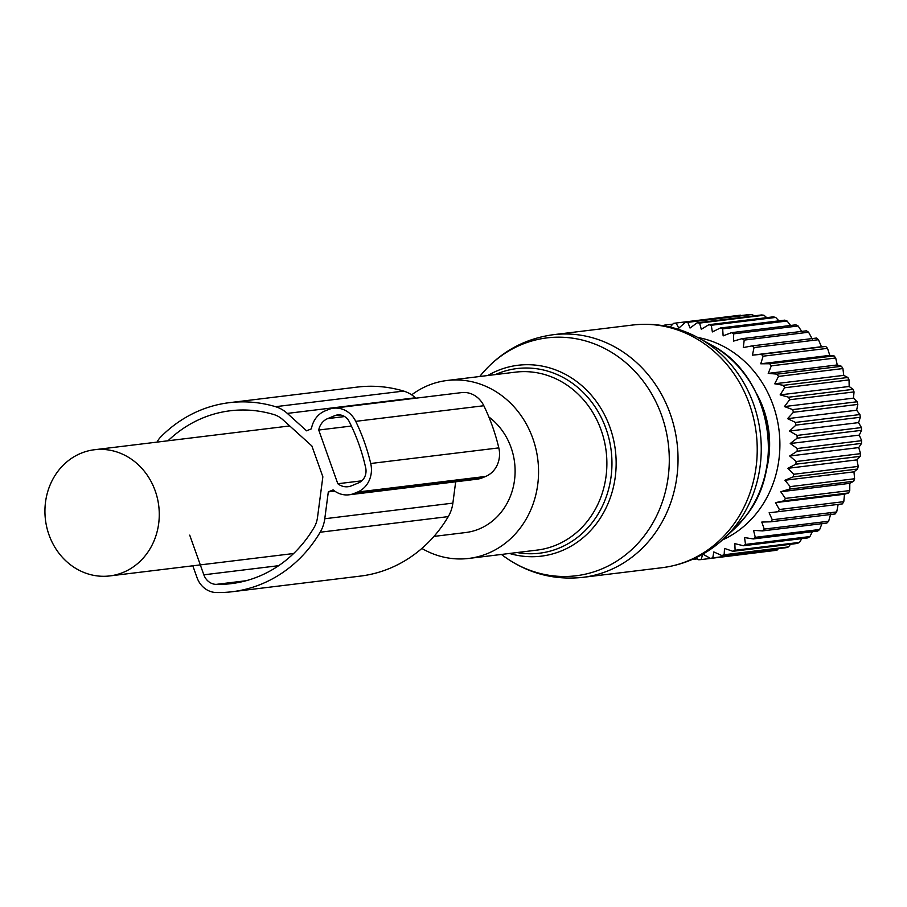 <?xml version="1.0" encoding="UTF-8"?>
<svg xmlns="http://www.w3.org/2000/svg" width="907" height="907" viewBox="0 0 907 907"><rect width="100%" height="100%" fill="white"/><g stroke="black" fill="none" stroke-linecap="round" stroke-linejoin="round"><path stroke-width="1.36" d="M421.868 548.44A89.634 80.485 -97 0 0 468.783 558.429A89.634 80.485 -97 0 0 520.04 528.293A89.634 80.485 -97 0 0 528.418 428.025A89.634 80.485 -97 0 0 447.083 380.487A89.634 80.485 -97 0 0 411.665 394.851M433.954 536.411L465.631 532.545A63.558 57.073 -97 0 0 510.46 496.027A63.558 57.073 -97 0 0 488.873 416.993M154.621 539.404A63.558 57.073 -97 0 0 147.626 475.756A63.558 57.073 -97 0 0 94.407 449.747A63.558 57.073 -97 0 0 49.579 486.265A63.558 57.073 -97 0 0 56.574 549.914A63.558 57.073 -97 0 0 109.792 575.922A63.558 57.073 -97 0 0 154.621 539.404M695.828 557.828L698.673 559.755A118.964 106.833 83 0 0 701.134 559.585L765.667 551.615M774.703 383.786L843.737 375.362L842.909 368.559A118.964 106.833 -97 0 0 841.492 366.281L837.252 364.954L768.218 373.378L777.084 374.137A118.964 106.833 83 0 1 778.501 376.416L774.703 383.786L783.444 385.328A118.964 106.833 83 0 1 784.634 387.765L780.133 394.885L788.671 397.209A118.964 106.833 83 0 1 789.623 399.76L784.453 406.563L792.707 409.613A118.964 106.833 83 0 1 793.398 412.266L787.593 418.66L795.507 422.413A118.964 106.833 83 0 1 795.927 425.122L789.532 431.029L797.026 435.428A118.964 106.833 83 0 1 797.174 438.16L790.235 443.523L797.242 448.512A118.964 106.833 83 0 1 797.128 451.244L789.691 455.994L796.165 461.516A118.964 106.833 83 0 1 795.779 464.203L787.922 468.295L793.806 474.259A118.964 106.833 83 0 1 793.149 476.889L784.929 480.257L790.19 486.617A118.964 106.833 83 0 1 789.271 489.134L780.768 491.753L785.36 498.408A118.964 106.833 83 0 1 784.192 500.789L775.485 502.637L779.374 509.507A118.964 106.833 83 0 1 777.979 511.729L769.125 512.784L772.299 519.779A118.964 106.833 83 0 1 770.701 521.808L761.789 522.058L764.238 529.098A118.964 106.833 83 0 1 762.436 530.912L753.558 530.357L755.282 537.341A118.964 106.833 83 0 1 753.309 538.928L744.534 537.579L745.531 544.427A118.964 106.833 83 0 1 743.411 545.753L734.817 543.622L735.112 550.254A118.964 106.833 83 0 1 732.867 551.309L724.534 548.429L724.149 554.755A118.964 106.833 83 0 1 721.802 555.526L713.798 551.944L712.777 557.873A118.964 106.833 83 0 1 710.362 558.349L702.766 554.109L701.134 559.585M697.766 337.472A105.926 95.122 83 0 1 759.613 378.752A105.926 95.122 83 0 1 722.448 539.948M843.737 375.362L847.852 377.482A118.964 106.833 -97 0 1 849.043 379.908L849.167 386.473L853.079 389.352A118.964 106.833 -97 0 1 854.031 391.915L853.487 398.15L857.115 401.767A118.964 106.833 -97 0 1 857.807 404.42L856.627 410.236L859.915 414.556A118.964 106.833 -97 0 1 860.335 417.265L858.566 422.617L861.423 427.571A118.964 106.833 -97 0 1 861.582 430.315L859.269 435.111L861.65 440.666A118.964 106.833 -97 0 1 861.537 443.398L858.725 447.582L860.573 453.659A118.964 106.833 -97 0 1 860.187 456.357L856.956 459.872L858.215 466.413A118.964 106.833 -97 0 1 857.557 469.032L853.963 471.844L854.598 478.76A118.964 106.833 -97 0 1 853.68 481.277L849.802 483.34L849.757 490.562A118.964 106.833 -97 0 1 848.601 492.943L844.508 494.224L843.782 501.662A118.964 106.833 -97 0 1 842.388 503.884L777.979 511.729M838.159 504.371L836.707 511.933A118.964 106.833 -97 0 1 835.109 513.963L770.701 521.808M830.823 513.645L828.647 521.242A118.964 106.833 -97 0 1 826.844 523.067L762.436 530.912M821.935 523.656L819.69 529.495A118.964 106.833 -97 0 1 817.717 531.071L753.309 538.928M812.309 531.729L809.94 536.57A118.964 106.833 -97 0 1 807.808 537.896L743.411 545.753M801.799 538.633L799.521 542.397A118.964 106.833 -97 0 1 797.276 543.452L732.867 551.309M790.473 544.279L788.557 546.898A118.964 106.833 -97 0 1 786.21 547.669L721.802 555.526M778.41 548.622L777.186 550.027A118.964 106.833 -97 0 1 774.771 550.504L710.362 558.349M692.143 559.517L697.37 558.871M712.777 557.873L777.186 550.027M724.149 554.755L788.557 546.898M735.112 550.254L799.521 542.397M745.531 544.427L809.94 536.57M755.282 537.341L819.69 529.495M764.238 529.098L828.647 521.242M772.299 519.779L836.707 511.933M779.374 509.507L843.782 501.662M775.485 502.637L844.508 494.224M784.192 500.789L848.601 492.943M785.36 498.408L849.757 490.562M780.768 491.753L849.802 483.34M789.271 489.134L853.68 481.277M790.19 486.617L854.598 478.76M784.929 480.257L853.963 471.844M793.149 476.889L857.557 469.032M793.806 474.259L858.215 466.413M787.922 468.295L856.956 459.872M795.779 464.203L860.187 456.357M796.165 461.516L860.573 453.659M789.691 455.994L858.725 447.582M797.128 451.244L861.537 443.398M797.242 448.512L861.65 440.666M790.235 443.523L859.269 435.111M797.174 438.16L861.582 430.315M797.026 435.428L861.423 427.571M789.532 431.029L858.566 422.617M795.927 425.122L860.335 417.265M795.507 422.413L859.915 414.556M787.593 418.66L856.627 410.236M793.398 412.266L857.807 404.42M792.707 409.613L857.115 401.767M784.453 406.563L853.487 398.15M789.623 399.76L854.031 391.915M788.671 397.209L853.079 389.352M780.133 394.885L849.167 386.473M784.634 387.765L849.043 379.908M783.444 385.328L847.852 377.482M778.501 376.416L842.909 368.559M777.084 374.137L841.492 366.281M754.046 347.574L752.413 355.159L761.29 354.308A118.964 106.833 83 0 1 763.116 356.19L760.758 363.798L769.669 363.752A118.964 106.833 83 0 1 771.301 365.85L835.71 357.993A118.964 106.833 -97 0 0 834.066 355.895L829.792 355.374L827.524 348.345A118.964 106.833 -97 0 0 825.687 346.451L821.447 346.735L818.454 339.717A118.964 106.833 -97 0 0 816.447 338.062L752.05 345.907A118.964 106.833 83 0 1 754.046 347.574L818.454 339.717M670.08 327.053L673.606 323.346A118.964 106.833 83 0 1 675.896 323.039A118.964 106.833 83 0 1 676.055 323.017L678.799 328.141L685.341 322.359A118.964 106.833 83 0 1 687.801 322.336L690.057 328.028L697.132 322.813A118.964 106.833 83 0 1 699.592 323.085L701.292 329.286L708.832 324.706A118.964 106.833 83 0 1 711.258 325.273L712.369 331.917L720.317 328.005A118.964 106.833 83 0 1 722.675 328.867L723.14 335.873L731.439 332.676A118.964 106.833 83 0 1 733.706 333.833L733.491 341.111L742.051 338.674A118.964 106.833 83 0 1 744.205 340.091L743.287 347.562L752.05 345.907M665.08 326.021L664.468 325.137L672.869 324.116M662.654 325.613A118.964 106.833 83 0 1 664.468 325.137M768.218 373.378L771.301 365.85M756.325 393.196A94.521 84.884 83 0 1 765.905 471.787M741.098 315.557L740.452 315.171A118.964 106.833 -97 0 0 740.305 315.183A118.964 106.833 -97 0 0 740.157 315.205M754.08 315.874L752.209 314.48A118.964 106.833 -97 0 0 749.749 314.502L685.341 322.359M766.71 317.643L764 315.239A118.964 106.833 -97 0 0 761.54 314.956L697.132 322.813M778.92 320.863L775.666 317.427A118.964 106.833 -97 0 0 773.24 316.849L708.832 324.706M790.609 325.466L787.083 321.021A118.964 106.833 -97 0 0 784.725 320.148L720.317 328.005M801.686 331.406L798.115 325.976A118.964 106.833 -97 0 0 795.847 324.831L731.439 332.676M812.321 339.15L808.602 332.234A118.964 106.833 -97 0 0 806.459 330.817L742.051 338.674M837.252 364.954L835.71 357.993M760.758 363.798L829.792 355.374M769.669 363.752L834.066 355.895M763.116 356.19L827.524 348.345M761.29 354.308L825.687 346.451M752.413 355.159L821.447 346.735M744.205 340.091L808.602 332.234M733.706 333.833L798.115 325.976M722.675 328.867L787.083 321.021M711.258 325.273L775.666 317.427M699.592 323.085L764 315.239M687.801 322.336L752.209 314.48M676.055 323.017L740.452 315.171M334.717 491.106L328.311 491.889L333.13 489.893A24.444 21.949 -97 0 0 349.025 494.803A24.444 21.949 -97 0 0 354.218 493.431L357.596 492.036A24.444 21.949 -97 0 0 370.714 463.5A187.001 167.931 -97 0 0 355.725 421.347A24.444 21.949 -97 0 0 333.47 408.229A24.444 21.949 -97 0 0 328.289 409.59L324.899 410.996A24.444 21.949 -97 0 0 311.418 428.818L306.589 430.825L287.326 413.399A34.217 30.736 -97 0 0 275.547 406.687A138.522 124.395 -97 0 0 229.278 402.685A138.522 124.395 -97 0 0 160.856 436.823A22.811 20.487 -97 0 0 157.024 442.117M229.278 402.685L357.381 387.074A138.522 124.395 -97 0 1 403.649 391.076A34.217 30.736 -97 0 1 415.429 397.776L415.871 398.184M455.677 481.798L452.876 503.124A34.217 30.736 -97 0 1 448.273 516.605A138.522 124.395 -97 0 1 360.351 576.104L232.249 591.727A138.522 124.395 -97 0 1 216.206 592.52A22.811 20.487 -97 0 1 197.023 577.623L192.817 565.798M232.249 591.727A138.522 124.395 -97 0 0 320.171 532.228A34.217 30.736 -97 0 0 324.774 518.747L328.311 491.889M349.025 494.803L477.127 479.179A24.444 21.949 -97 0 0 482.309 477.819L485.698 476.424A24.444 21.949 -97 0 0 498.816 447.888A187.001 167.931 -97 0 0 483.828 405.735A24.444 21.949 -97 0 0 461.572 392.606L333.47 408.229M189.722 535.13L203.837 574.811A14.671 13.174 -97 0 0 216.161 584.38A130.37 117.071 -97 0 0 231.262 583.632A130.37 117.071 -97 0 0 314.015 527.636A26.076 23.412 -97 0 0 317.518 517.364L322.858 476.81L311.883 445.972L282.78 419.658A26.076 23.412 -97 0 0 273.812 414.544A130.37 117.071 -97 0 0 230.265 410.769A130.37 117.071 -97 0 0 168.022 440.779M361.859 480.812L337.812 483.737L318.72 430.031L351.406 426.041M337.812 483.737A16.292 14.637 -97 0 0 348.039 486.708A16.292 14.637 -97 0 0 351.497 485.801L358.65 482.841A13.038 11.712 -97 0 0 365.691 467.831A180.482 162.081 -97 0 0 349.308 421.755A13.038 11.712 -97 0 0 337.529 414.941A13.038 11.712 -97 0 0 334.762 415.667L327.62 418.626A16.292 14.637 -97 0 0 318.72 430.031M662.065 567.703L582.872 577.351A122.218 109.758 -97 0 0 652.779 536.264A122.218 109.758 -97 0 0 664.196 399.534A122.218 109.758 -97 0 0 553.293 334.706L632.485 325.046C656.067 322.382 678.357 326.815 699.365 338.345A120.552 108.262 -97 0 1 736.337 524.847A120.552 108.262 -97 0 1 723.797 538.713C706.168 554.959 685.59 564.619 662.065 567.703A122.218 109.758 -97 0 0 731.972 526.616A122.218 109.758 -97 0 0 743.389 389.885A122.218 109.758 -97 0 0 632.485 325.046M501.435 554.449L501.492 554.494A119.826 107.616 -97 0 0 644.526 535.504A119.826 107.616 -97 0 0 631.023 367.426A119.826 107.616 -97 0 0 479.78 376.45C499.009 352.744 523.509 338.821 553.293 334.706M487.785 375.521A96.153 86.346 83 0 1 596.239 401.359A96.153 86.346 83 0 1 596.284 523.838A96.153 86.346 83 0 1 509.485 553.463M723.797 538.713L734.012 529.189A110.745 99.453 -97 0 0 745.531 516.446A110.745 99.453 -97 0 0 711.576 345.136L699.365 338.345M516.99 552.544A93.013 83.523 -97 0 0 592.736 521.944A93.013 83.523 -97 0 0 595.287 407.186A93.013 83.523 -97 0 0 495.29 374.614M468.783 558.429L537.103 550.096A89.634 80.485 -97 0 0 588.36 519.972A89.634 80.485 -97 0 0 596.738 419.703A89.634 80.485 -97 0 0 515.414 372.153L447.083 380.487M415.429 397.776L287.326 413.399M403.649 391.076L275.547 406.687M448.273 516.605L320.171 532.228M452.876 503.124L324.774 518.747M482.309 477.819L354.218 493.431M485.698 476.424L357.596 492.036M498.816 447.888L370.714 463.5M483.828 405.735L355.725 421.347M246.092 580.729L216.161 584.38M278.653 565.685L203.837 574.811M344.615 416.551L327.62 418.626M340.386 414.987L334.762 415.667M501.492 554.494C525.845 572.884 552.975 580.503 582.872 577.351M711.576 345.136C769.261 374.625 787.265 465.45 745.645 516.332L734.012 529.189M289.73 425.939L94.407 449.747M293.63 553.519L109.792 575.922M675.896 323.039L740.305 315.183"/></g></svg>
